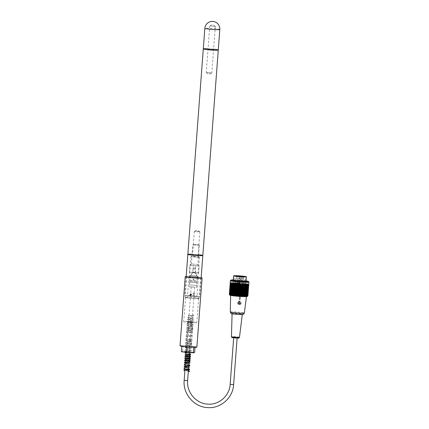 <?xml version="1.0" encoding="UTF-8"?>
<svg xmlns="http://www.w3.org/2000/svg" width="429" height="429" viewBox="0 0 429 429"><rect width="100%" height="100%" fill="white"/><g stroke="black" fill="none" stroke-linecap="round" stroke-linejoin="round"><path stroke-width="0.32" stroke-dasharray="2.15 1.61" d="M199.603 296.675A7.508 0.504 -175.7 0 1 191.532 296.482A7.508 0.504 -175.7 0 1 184.754 295.468A7.508 0.504 -175.7 0 1 192.283 295.527A7.508 0.504 -175.7 0 1 199.732 296.595A7.508 0.504 -175.7 0 1 199.603 296.675M196.938 296.444A4.789 0.322 -175.7 0 1 191.79 296.321A4.789 0.322 -175.7 0 1 187.468 295.672A4.789 0.322 -175.7 0 1 192.267 295.71A4.789 0.322 -175.7 0 1 197.018 296.391A4.789 0.322 -175.7 0 1 196.938 296.444M198.343 277.767A4.789 0.322 -175.7 0 1 193.195 277.643A4.789 0.322 -175.7 0 1 188.873 276.995A4.789 0.322 -175.7 0 1 193.672 277.032A4.789 0.322 -175.7 0 1 198.423 277.713A4.789 0.322 -175.7 0 1 198.343 277.767M197.79 277.719A4.226 0.284 -175.7 0 1 193.248 277.606A4.226 0.284 -175.7 0 1 189.436 277.037A4.226 0.284 -175.7 0 1 193.667 277.07A4.226 0.284 -175.7 0 1 197.86 277.67A4.226 0.284 -175.7 0 1 197.79 277.719M199.335 257.169A4.226 0.284 -175.7 0 1 194.793 257.062A4.226 0.284 -175.7 0 1 190.98 256.488A4.226 0.284 -175.7 0 1 195.216 256.526A4.226 0.284 -175.7 0 1 199.405 257.127A4.226 0.284 -175.7 0 1 199.335 257.169M198.412 257.089L191.919 256.563L198.412 257.089M198.552 255.223L192.058 254.692L198.552 255.223M192.09 254.241A7.508 0.504 -175.7 0 1 198.643 254.735M235.73 337.698L233.676 337.655L235.73 337.698M193.238 286.974L191.184 286.937L193.238 286.974M243.956 281.606A6.526 0.44 -175.7 0 1 238.492 281.301A6.526 0.44 -175.7 0 1 235.376 280.963M233.204 280.437A6.526 0.44 -175.7 0 1 239.725 280.518A6.526 0.44 -175.7 0 1 246.182 281.413M238.116 286.293A6.526 0.44 4.3 0 0 245.822 286.443A6.526 0.44 4.3 0 0 239.35 285.516A6.526 0.44 4.3 0 0 232.808 285.462A6.526 0.44 4.3 0 0 238.116 286.293M241.447 284.271L239.35 284.089A5.4 0.365 4.3 0 0 234.057 284.078A5.4 0.365 4.3 0 0 239.398 284.818A5.4 0.365 4.3 0 0 244.798 284.888A5.4 0.365 4.3 0 0 241.447 284.271A2.134 1.501 -17.1 0 0 241.495 284.111L241.527 283.977A5.679 0.381 -175.7 0 1 245.109 284.604A5.679 0.381 -175.7 0 1 245.098 284.631A5.679 0.381 -175.7 0 1 239.42 284.556A5.679 0.381 -175.7 0 1 233.794 283.778A5.679 0.381 -175.7 0 1 233.784 283.751A5.679 0.381 -175.7 0 1 239.414 283.794L239.382 283.928A2.134 1.603 5.2 0 0 239.35 284.089L239.902 276.716M238.696 284.668L239.521 284.684L238.696 284.668M239.784 284.25L239.237 284.229M236.39 284.127L235.231 284.1L236.39 284.127M242.83 284.69L241.672 284.663L242.83 284.69M233.355 280.309L233.338 280.325A6.381 0.429 -175.7 0 1 233.355 280.309A6.381 0.429 -175.7 0 1 240.873 280.48L241.168 280.223L241.141 276.93L240.841 277.188L240.615 280.175L240.873 280.48L241.168 280.223L240.873 280.48A6.381 0.429 -175.7 0 1 246.053 281.263L246.069 281.279M241.393 277.236L241.141 276.93L240.835 277.193L240.615 280.175M240.229 275.954L239.988 276.137A5.679 0.381 4.3 0 0 239.95 276.131M234.454 276.035A5.679 0.381 4.3 0 0 234.363 276.094A5.679 0.381 4.3 0 0 234.373 276.12A5.679 0.381 4.3 0 0 239.993 276.898A5.679 0.381 4.3 0 0 245.672 276.968A5.679 0.381 4.3 0 0 245.688 276.946A5.679 0.381 4.3 0 0 245.602 276.871M239.961 276.169L239.414 283.794M242.063 276.855L241.527 283.977M236.1 283.934L236.926 283.95L236.1 283.934M242.541 284.497L243.366 284.513L242.541 284.497M239.72 284.084L240.707 284.127L239.838 284.261M239.8 284.089L240.304 284.132M239.8 284.062L240.653 284.137L240.181 284.298M231.735 280.346A8.028 0.536 4.3 0 0 231.687 280.4A8.028 0.536 4.3 0 0 231.698 280.437A8.028 0.536 4.3 0 0 238.213 281.424A8.028 0.536 4.3 0 0 247.667 281.639A8.028 0.536 4.3 0 0 247.689 281.606A8.028 0.536 4.3 0 0 247.651 281.542M246.074 281.156A8.028 0.536 4.3 0 0 241.162 280.582A8.028 0.536 4.3 0 0 233.349 280.196M238.159 282.169A8.028 0.536 4.3 0 0 239.232 282.261L239.361 282.223A7.32 0.493 -175.7 0 1 237.242 282.035L237.114 282.073A8.028 0.536 4.3 0 0 238.159 282.169M239.055 284.593L239.184 284.556A7.32 0.493 -175.7 0 1 237.071 284.373L236.937 284.411A8.028 0.536 4.3 0 0 237.982 284.507A8.028 0.536 4.3 0 0 239.055 284.593L239.232 282.261M237.843 286.374A8.028 0.536 -175.7 0 1 231.311 285.349A8.028 0.536 -175.7 0 1 239.355 285.414A8.028 0.536 -175.7 0 1 247.319 286.556A8.028 0.536 -175.7 0 1 237.843 286.374M236.937 284.411L237.114 282.073M241.972 283.762L241.843 283.8A7.32 0.493 4.3 0 0 239.725 283.612L239.854 283.574A8.028 0.536 -175.7 0 1 241.972 283.762L242.02 281.462A7.32 0.493 4.3 0 0 239.902 281.279L240.031 281.242A8.028 0.536 -175.7 0 1 242.149 281.424M239.854 283.574L240.031 281.242M230.368 280.636A9.341 0.627 -175.7 0 1 241.371 280.888A9.341 0.627 -175.7 0 1 248.954 282.035M239.672 294.278A9.341 0.627 -175.7 0 1 240.363 294.337A9.341 0.627 -175.7 0 1 241.044 294.396L241.018 294.782A35.296 29.869 -79.6 0 1 240.68 295.039A34.915 18.452 91.9 0 1 240.53 294.793A34.915 28.646 -80.2 0 1 240.261 295.002A34.915 19.825 91.6 0 1 240.101 294.755A34.915 27.681 -80.7 0 1 239.843 294.97A35.296 21.386 91.4 0 1 239.634 294.659L240.513 283.07A9.341 0.627 4.3 0 0 230.175 282.915M248.804 284.32A9.341 0.627 4.3 0 0 241.886 283.188L241.044 294.396L239.661 294.278M241.018 294.782A35.296 16.908 -87.8 0 0 241.178 295.088A35.108 30.727 101.3 0 0 241.5 294.852A35.108 15.181 -87.5 0 0 241.629 295.131A35.108 31.564 102.2 0 0 241.956 294.9A35.108 13.508 -87.3 0 0 242.069 295.173A35.108 32.314 103.4 0 0 242.406 294.943A35.108 11.803 -87.1 0 0 242.503 295.222A35.108 32.979 104.9 0 0 242.846 294.991A35.108 10.06 -86.9 0 0 242.921 295.265A35.108 33.553 106.9 0 0 243.27 295.039A35.108 8.29 -86.6 0 0 243.334 295.313A35.108 34.03 109.7 0 0 243.683 295.088A35.108 6.494 -86.4 0 0 243.726 295.361A35.108 34.417 113.9 0 0 244.085 295.136A35.108 4.687 -86.2 0 0 244.112 295.409A35.108 34.711 120.7 0 0 244.471 295.184A35.108 2.864 -86 0 0 244.476 295.458A35.108 34.91 133.6 0 0 244.836 295.232A35.108 1.03 -85.8 0 0 244.83 295.501A35.108 35.012 160.6 0 0 245.19 295.281A35.108 0.804 -85.6 0 1 245.163 295.549A35.108 35.017 -156.9 0 0 245.522 295.329A35.108 2.633 -85.4 0 1 245.479 295.597A35.108 34.926 -127.4 0 0 245.838 295.383A35.108 4.456 -85.2 0 1 245.774 295.645A35.108 34.744 -113.3 0 0 246.133 295.431A35.108 6.269 -85 0 1 246.053 295.694A35.108 34.459 -106 0 0 246.407 295.474A35.108 8.065 -84.8 0 1 246.31 295.737A35.108 34.084 -101.5 0 0 246.659 295.522A35.108 9.84 -84.6 0 1 246.546 295.785A35.108 33.618 -98.6 0 0 246.895 295.57A35.108 11.583 -84.4 0 1 246.761 295.828A35.108 33.054 -96.5 0 0 247.099 295.613A35.108 13.299 -84.1 0 1 246.948 295.871A35.108 32.406 -95 0 0 247.286 295.656A35.108 14.977 -83.9 0 1 247.12 295.913A35.108 31.666 -93.8 0 0 247.447 295.699A35.108 16.613 -83.6 0 1 247.265 295.956A35.108 30.834 -92.8 0 0 247.587 295.742A35.108 18.206 -83.4 0 1 247.388 295.994A35.108 29.923 -92 0 0 247.699 295.785A35.108 19.745 -83.1 0 1 247.485 296.031A35.108 28.931 -91.3 0 0 247.785 295.822A35.108 21.23 -82.8 0 1 247.554 296.069A35.108 27.858 -90.7 0 0 247.849 295.86A35.108 22.662 -82.4 0 1 247.603 296.107A35.108 26.711 -90.2 0 0 247.892 295.892A35.108 24.029 -82.1 0 1 247.63 296.139A35.108 25.488 -89.8 0 0 247.898 295.93A35.108 25.327 -81.7 0 1 247.63 296.171A35.108 24.196 -89.4 0 0 247.882 295.962M229.842 295.141A8.778 0.59 -175.7 0 1 238.621 295.173A8.778 0.59 -175.7 0 1 247.308 296.455M229.349 294.573A35.108 24.029 97.9 0 0 229.569 294.82A35.108 25.488 90.2 0 1 229.354 294.551M229.338 294.535A35.108 25.327 98.3 0 0 229.569 294.787A35.108 24.196 90.6 0 1 229.354 294.503A35.108 26.56 98.8 0 0 229.595 294.755A35.108 22.834 91 0 1 229.392 294.476A35.108 27.719 99.3 0 0 229.644 294.728A35.108 21.412 91.3 0 1 229.456 294.45A35.108 28.802 99.8 0 0 229.719 294.702A35.108 19.932 91.6 0 1 229.547 294.423A35.108 29.805 100.5 0 0 229.821 294.68A35.108 18.399 91.9 0 1 229.66 294.401A35.108 30.727 101.3 0 0 229.944 294.659A35.108 16.811 92.2 0 1 229.799 294.38A35.108 31.564 102.2 0 0 230.089 294.637A35.108 15.181 92.5 0 1 229.96 294.358A35.108 32.314 103.4 0 0 230.26 294.621A35.108 13.508 92.7 0 1 230.148 294.342A35.108 32.979 104.9 0 0 230.453 294.605A35.108 11.803 92.9 0 1 230.357 294.332A35.108 33.553 106.9 0 0 230.668 294.594A35.108 10.06 93.1 0 1 230.588 294.315A35.108 34.03 109.7 0 0 230.904 294.584A35.108 8.29 93.4 0 1 230.845 294.31A35.108 34.417 113.9 0 0 231.161 294.578A35.108 6.494 93.6 0 1 231.118 294.305A35.108 34.711 120.7 0 0 231.44 294.573A35.108 4.687 93.8 0 1 231.419 294.299A35.108 34.91 133.6 0 0 231.74 294.567A35.108 2.864 94 0 1 231.735 294.299A35.108 35.012 160.6 0 0 232.057 294.567A35.108 1.03 94.2 0 1 232.068 294.299A35.108 35.017 -156.9 0 0 232.395 294.573A35.108 0.804 94.4 0 0 232.421 294.305A35.108 34.926 -127.4 0 0 232.743 294.578A35.108 2.633 94.6 0 0 232.791 294.31A35.108 34.744 -113.3 0 0 233.113 294.584A35.108 4.456 94.8 0 0 233.178 294.321A35.108 34.459 -106 0 0 233.494 294.594A35.108 6.269 95 0 0 233.58 294.332A35.108 34.084 -101.5 0 0 233.891 294.605A35.108 8.065 95.2 0 0 233.993 294.342A35.108 33.618 -98.6 0 0 234.304 294.621A35.108 9.84 95.4 0 0 234.422 294.358A35.108 33.054 -96.5 0 0 234.722 294.637A35.108 11.583 95.6 0 0 234.856 294.38A35.108 32.406 -95 0 0 235.156 294.659A35.108 13.299 95.9 0 0 235.306 294.401A35.108 31.666 -93.8 0 0 235.596 294.68A35.108 14.977 96.1 0 0 235.768 294.423A35.108 30.834 -92.8 0 0 236.047 294.702A35.108 16.613 96.4 0 0 236.234 294.45A35.108 29.923 -92 0 0 236.508 294.728A35.108 18.206 96.6 0 0 236.706 294.476A35.108 28.931 -91.3 0 0 236.969 294.755A35.108 19.745 96.9 0 0 237.183 294.509A35.108 27.858 -90.7 0 0 237.435 294.787A35.108 21.23 97.2 0 0 237.666 294.541A35.108 26.711 -90.2 0 0 237.907 294.82A35.108 22.662 97.6 0 0 238.149 294.573A35.108 25.488 -89.8 0 0 238.379 294.852A35.108 24.029 97.9 0 0 238.631 294.61A35.108 24.196 -89.4 0 0 238.851 294.889A35.108 25.327 98.3 0 0 239.119 294.643A35.108 22.834 -89 0 0 239.323 294.927A35.296 26.705 98.8 0 0 239.634 294.659M233.263 283.59L230.411 283.065L231.022 282.727L239.993 283.027L239.119 294.643M239.741 283.027L238.851 294.889M239.505 282.99L238.631 294.61M239.269 282.99L238.379 294.852M239.023 282.958L238.149 294.573M238.797 282.958L237.907 294.82M238.535 282.925L237.666 294.541M238.326 282.925L237.435 294.787M238.057 282.893L237.183 294.509M237.859 282.893L236.969 294.755M237.58 282.861L236.706 294.476M237.398 282.867L236.508 294.728M237.103 282.834L236.234 294.45M236.942 282.84L236.047 294.702M236.636 282.808L235.768 294.423M236.492 282.818L235.596 294.68M236.181 282.786L235.306 294.401M236.047 282.797L235.156 294.659M235.73 282.765L234.856 294.38M235.618 282.775L234.722 294.637M235.29 282.743L234.422 294.358M235.194 282.759L234.304 294.621M234.867 282.727L233.993 294.342M234.786 282.743L233.891 294.605M234.448 282.716L233.58 294.332M234.39 282.732L233.494 294.594M234.052 282.7L233.178 294.321M234.003 282.722L233.113 294.584M233.666 282.695L232.791 294.31M233.639 282.716L232.743 294.578M233.296 282.69L232.421 294.305M233.285 282.711L232.395 294.573M232.942 282.684L232.068 294.299M232.947 282.706L232.057 294.567M232.604 282.684L231.735 294.299M232.631 282.706L231.74 294.567M232.287 282.684L231.419 294.299M232.336 282.711L231.44 294.573M231.992 282.69L231.118 294.305M232.057 282.716L231.161 294.578M231.719 282.695L230.845 294.31M231.799 282.722L230.904 294.584M231.462 282.7L230.588 294.315M231.558 282.732L230.668 294.594M231.231 282.716L230.357 294.332M231.344 282.743L230.453 294.605M231.022 282.727L230.148 294.342M231.151 282.759L230.26 294.621M230.834 282.743L229.96 294.358M230.979 282.775L230.089 294.637M230.673 282.765L229.799 294.38M230.834 282.797L229.944 294.659M230.534 282.786L229.66 294.401M230.711 282.818L229.821 294.68M230.416 282.808L229.547 294.423M230.614 282.84L229.719 294.702M230.33 282.834L229.456 294.45M230.539 282.867L229.644 294.728M230.266 282.861L229.392 294.476M230.486 282.893L229.595 294.755M230.223 282.888L229.354 294.503M230.459 282.925L229.569 294.787M230.459 282.958L229.569 294.82M230.486 282.99L229.59 294.852M230.534 283.027L229.644 294.884M230.604 283.065L229.713 294.921M230.705 283.102L229.81 294.964M230.823 283.14L229.933 295.002M230.968 283.183L230.078 295.045M231.14 283.226L230.25 295.088M231.333 283.269L230.437 295.131M231.547 283.312L230.652 295.173M231.778 283.36L230.888 295.222M232.035 283.403L231.145 295.265M232.314 283.451L231.424 295.313M232.609 283.499L231.719 295.361M232.926 283.548L232.035 295.404M239.237 284.207L233.269 283.617M241.5 294.852L242.519 283.269L241.629 295.131M241.956 294.9L242.964 283.317L242.069 295.173M242.406 294.943L243.393 283.36L242.503 295.222M242.846 294.991L243.817 283.408L242.921 295.265M243.27 295.039L244.224 283.451L243.334 295.313M243.683 295.088L244.621 283.499L243.726 295.361M244.085 295.136L245.002 283.548L244.112 295.409M244.471 295.184L245.367 283.596L244.476 295.458M244.836 295.232L245.72 283.644L244.83 295.501M245.19 295.281L246.053 283.692L245.163 295.549M245.522 295.329L246.369 283.735L245.479 295.597M245.838 295.383L246.664 283.784L245.774 295.645M246.133 295.431L246.943 283.832L246.053 295.694M246.407 295.474L247.201 283.875L246.31 295.737M246.659 295.522L247.436 283.923L246.546 295.785M246.895 295.57L247.651 283.966L246.761 295.828M247.099 295.613L247.844 284.009L246.948 295.871M247.286 295.656L248.01 284.052L247.12 295.913M247.447 295.699L248.155 284.095L247.265 295.956M247.587 295.742L248.278 284.132L247.388 295.994M247.699 295.785L248.375 284.175L247.485 296.031M247.785 295.822L248.45 284.207L247.554 296.069M247.849 295.86L248.498 284.245L247.603 296.107M247.887 295.897L248.52 284.277L247.63 296.139M248.52 284.309L247.63 296.171M248.756 284.347L247.603 296.203M248.718 284.395L248.445 284.368L247.554 296.23M248.654 284.416L248.37 284.395L247.479 296.257M248.37 284.395L247.377 296.278M248.268 284.416L247.254 296.3M248.144 284.438L247.109 296.321M248.144 284.497L247.828 284.475L246.938 296.337M247.828 284.475L246.745 296.353M247.635 284.491L246.53 296.364M247.42 284.502L246.294 296.375M247.184 284.513L246.031 296.38M246.927 284.518L246.648 284.524L245.758 296.385M246.648 284.524L246.348 284.529L245.458 296.391M246.348 284.529L246.031 284.529L245.141 296.391M246.031 284.529L245.345 284.545M245.345 284.518L244.975 284.534M244.975 284.513L244.594 284.524M244.594 284.502L244.198 284.513M244.198 284.491L243.785 284.497M243.785 284.475L243.361 284.481M243.366 284.459L242.932 284.459M242.798 284.454L241.581 284.389M241.586 284.368L240.653 284.309M246.096 280.893A8.778 0.59 4.3 0 0 241.312 280.357A8.778 0.59 4.3 0 0 233.365 279.933M233.36 279.992A8.215 0.552 -175.7 0 1 241.211 280.384A8.215 0.552 -175.7 0 1 246.09 280.947M240.412 295.372L240.519 295.383A7.953 0.536 -175.7 0 1 246.509 296.359A7.953 0.536 -175.7 0 1 238.54 296.289A7.953 0.536 -175.7 0 1 230.646 295.163A7.953 0.536 -175.7 0 1 239.554 295.302L240.412 295.372L240.138 299.013A0.375 0.37 74 0 1 239.741 299.356A0.375 0.37 74 0 1 239.398 298.949L239.672 295.308M241.843 283.8L242.02 281.462M239.725 283.612L239.902 281.279M237.071 284.373L237.242 282.035M239.184 284.556L239.361 282.223M239.993 283.027L240.513 283.07M248.45 284.207L248.718 284.245M248.375 284.175L248.659 284.207M248.278 284.132L248.568 284.17M248.155 284.095L248.455 284.127M248.01 284.052L248.321 284.084M247.844 284.009L248.16 284.041M247.651 283.966L247.973 283.998M247.436 283.923L247.764 283.955M247.201 283.875L247.533 283.907M246.943 283.832L247.281 283.859M246.664 283.784L247.007 283.81M246.369 283.735L246.713 283.767M246.053 283.692L246.396 283.714M245.72 283.644L246.064 283.666M245.367 283.596L245.71 283.617M245.002 283.548L245.345 283.569M244.621 283.499L244.959 283.521M244.224 283.451L244.557 283.472M243.817 283.408L244.144 283.424M243.393 283.36L243.72 283.376M242.964 283.317L243.281 283.328M242.519 283.269L242.83 283.285M241.886 283.188L242.374 283.237M242.074 283.226L241.178 295.088M240.213 283.065L239.323 294.927M240.101 294.755L240.138 294.321M240.31 294.348L240.261 295.002M240.562 294.358L240.53 294.793M239.891 294.315L239.843 294.97M240.728 294.385L240.68 295.039M230.293 312.039A7.041 0.472 -175.7 0 1 238.175 312.162A7.041 0.472 -175.7 0 1 244.332 313.095M231.129 313.529A6.103 0.408 -175.7 0 1 237.237 313.561A6.103 0.408 -175.7 0 1 243.286 314.446M236.261 314.243A5.127 0.343 -175.7 0 1 232.089 313.588A5.127 0.343 -175.7 0 1 237.226 313.631A5.127 0.343 -175.7 0 1 242.31 314.355A5.127 0.343 -175.7 0 1 236.261 314.243M240.519 295.383L240.363 298.01M239.173 298.949L239.184 298.943A0.563 0.552 -106 0 0 239.886 299.533L239.173 298.949L239.554 295.302M238.245 301.48L239.082 301.078L240.728 301.694L239.87 304.552L238.797 304.51L238.245 301.48A1.786 1.748 -106 0 0 239.886 304.552A1.786 1.748 -106 0 0 240.728 301.694A1.786 1.748 -106 0 0 238.245 301.48M239.875 299.539L240.278 299.045M239.436 304.354L239.457 303.571L239.087 303.539L239.066 304.322L239.484 304.343L239.066 304.322M240.851 302.788L240.031 302.729L239.999 303.105L240.825 303.158L240.9 302.772L239.849 302.681A0.472 0.461 -106 0 0 239.629 302.418L239.543 302.445A0.472 0.461 -106 0 0 238.867 302.987A0.472 0.461 -106 0 0 239.768 302.815A0.472 0.461 -106 0 0 239.173 302.413L239.259 302.386A0.472 0.461 -106 0 0 239.001 302.606L238.915 302.633A0.472 0.461 -106 0 0 238.889 303.008L238.974 302.981A0.472 0.461 -106 0 0 239.194 303.244L239.109 303.265A0.472 0.461 -106 0 0 239.479 303.298L239.564 303.276A0.472 0.461 -106 0 0 239.816 303.056L239.731 303.078A0.472 0.461 -106 0 0 239.763 302.708L239.849 302.681M239.559 302.172L239.661 301.367L239.291 301.335L239.194 302.139L239.543 302.445M238.647 302.611L237.907 302.531L237.881 302.901L238.621 302.981L238.915 302.633M239.457 303.571L239.479 303.298M239.484 304.343L239.564 303.276M239.087 303.539L239.109 303.265M239.114 304.311L239.194 303.244M239.629 302.418L239.661 301.367M239.709 301.351L239.291 301.335M239.259 302.386L239.339 301.319M240.031 302.729L239.763 302.708M239.001 302.606L237.907 302.531M237.95 302.515L237.881 302.901M239.999 303.105L239.731 303.078M240.9 302.772L240.825 303.158M240.867 303.147L239.816 303.056M238.974 302.981L237.923 302.89M238.889 303.008L238.621 302.981M193.447 280.062A0.472 0.461 74 0 1 193.35 279.145A0.472 0.461 74 0 1 193.924 279.467A0.472 0.461 74 0 1 193.447 280.062M193.495 280.046A0.472 0.461 -106 0 0 193.972 279.456A0.472 0.461 -106 0 0 193.071 279.622A0.472 0.461 -106 0 0 193.495 280.046M196.788 285.505L196.648 287.376L189.291 286.728L189.43 284.861L196.798 285.505L189.436 284.861L189.72 281.124L197.077 281.767L189.72 281.124M189.709 281.124L190.133 275.525L197.49 276.169L196.798 285.505M189.731 280.207L197.099 280.85L196.959 282.716L189.586 282.073L189.731 280.207L197.099 280.85L197.442 276.179L190.079 275.536L189.731 280.207M196.959 282.716L189.597 282.073L189.237 286.744L196.6 287.387L196.949 282.716M195.667 268.978L192.884 268.747L195.667 268.978M195.495 268.774L193.088 268.57L195.495 268.774M195.265 272.839L192.503 272.597L190.583 275.627L196.702 276.158L195.377 272.806L192.884 272.544L195.495 272.774L196.938 276.094L190.819 275.557L192.734 272.528L195.495 272.774M193.409 314.956A0.327 0.327 22.3 0 1 193.704 315.347A0.327 0.327 22.3 0 1 193.323 315.605A0.327 0.327 22.3 0 1 193.061 315.224A0.327 0.327 22.3 0 1 193.409 314.956M200.509 277.954A7.003 0.472 -175.7 0 1 192.986 277.772A7.003 0.472 -175.7 0 1 186.669 276.828A7.003 0.472 -175.7 0 1 193.683 276.887A7.003 0.472 -175.7 0 1 200.627 277.879A7.003 0.472 -175.7 0 1 200.509 277.954M198.965 298.498A7.003 0.472 4.3 0 0 199.083 298.423A7.003 0.472 4.3 0 0 192.138 297.431A7.003 0.472 4.3 0 0 185.119 297.377A7.003 0.472 4.3 0 0 191.441 298.321A7.003 0.472 4.3 0 0 198.965 298.498M190.417 294.471L190.905 293.854L191.795 294.589L191.291 295.206L190.417 294.471M192.97 293.736L193.86 294.476L194.353 293.86L193.474 293.12L192.97 293.736M198.541 298.466A6.569 0.44 4.3 0 0 198.654 298.391A6.569 0.44 4.3 0 0 192.138 297.458A6.569 0.44 4.3 0 0 185.553 297.41A6.569 0.44 4.3 0 0 191.479 298.294A6.569 0.44 4.3 0 0 198.541 298.466M194.616 293.785L193.742 293.045C193.045 293.575 193.093 294.037 193.881 294.423L194.616 293.785M196.718 322.747A6.569 0.44 -175.7 0 1 189.656 322.576A6.569 0.44 -175.7 0 1 183.725 321.691A6.569 0.44 -175.7 0 1 190.31 321.745A6.569 0.44 -175.7 0 1 196.831 322.672A6.569 0.44 -175.7 0 1 196.718 322.747M187.376 321.927L193.227 322.404L187.376 321.927M185.13 351.812L190.98 352.289L185.13 351.812M183.119 345.758L181.826 346.128L187.157 346.836L193.785 347.174L195.077 346.804L183.119 345.758L182.695 351.362L194.659 352.407M189.747 346.096L189.323 351.7M181.403 351.726L182.695 351.362M195.077 346.804L195.039 347.313M186.181 276.533A8.446 0.568 -175.7 0 1 195.2 276.909A8.446 0.568 -175.7 0 1 201.158 277.66M180.03 345.833A8.446 0.568 -175.7 0 1 190.004 346.021A8.446 0.568 -175.7 0 1 196.873 347.099M199.179 265.9A4.692 0.316 4.3 0 0 194.428 265.261A4.692 0.316 4.3 0 0 189.865 265.213A4.692 0.316 4.3 0 0 189.854 265.235A4.692 0.316 4.3 0 0 194.509 265.9A4.692 0.316 4.3 0 0 199.212 265.937A4.692 0.316 4.3 0 0 199.206 265.916A4.692 0.316 4.3 0 0 199.179 265.9M197.892 264.403L191.361 263.937L197.892 264.403M198.648 272.994A4.692 0.316 4.3 0 0 193.736 272.351A4.692 0.316 4.3 0 0 189.318 272.335A4.692 0.316 4.3 0 0 193.978 273A4.692 0.316 4.3 0 0 198.681 273.037A4.692 0.316 4.3 0 0 198.648 272.994M193.865 272.597L195.152 272.769L193.865 272.597M194.283 266.994L195.57 267.165L194.283 266.994M199.324 245.35L192.793 244.889L199.324 245.35M198.895 244.852L193.307 244.444L198.895 244.852L199.34 245.367M209.534 72.678L211.776 73.053L206.258 72.619L209.534 72.678M211.293 49.33L213.551 49.684L210.768 49.662L208.011 49.271L211.293 49.33M197.597 231.446L199.86 231.799L197.077 231.778L194.321 231.381L197.597 231.446M195.844 254.794L192.562 254.729L195.318 255.126L198.101 255.148L195.844 254.794M213.588 49.217A7.508 0.504 4.3 0 0 212.162 49.083A7.508 0.504 4.3 0 0 208.049 48.804M187.843 254.376A7.508 0.504 -175.7 0 1 196.713 254.547A7.508 0.504 -175.7 0 1 202.82 255.502M215.261 26.367L209.77 25.922L215.261 26.367M213.503 49.716L208.011 49.271L213.503 49.716M218.27 50.037A7.508 0.504 4.3 0 0 210.821 48.976A7.508 0.504 4.3 0 0 203.292 48.917M233.628 384.615L230.169 384.352M184.164 380.33L187.629 380.587M239.924 276.721L239.382 283.928M242.042 276.855L241.495 284.111M239.393 278.759L238.567 278.743L239.393 278.759M239.403 278.539L238.621 278.523L239.403 278.539M239.409 277.649L239.023 277.643L239.409 277.649M241.672 284.663L242.39 278.855L243.195 277.547L243.5 277.799L242.846 277.751L243.5 277.799L243.763 278.732L242.444 278.63L243.785 278.957L242.39 278.855L243.785 278.957L243.624 284.808M235.231 284.1L235.95 278.292L236.754 276.984L237.06 277.236L236.406 277.188L237.06 277.236L237.323 278.169L236.004 278.067L237.344 278.394L235.95 278.292L237.344 278.394L237.183 284.245M239.886 299.533A0.563 0.552 -106 0 0 240.283 299.04L239.886 299.533M239.259 297.914L239.398 298.949M240.138 299.013L240.412 297.399M239.285 304.515A1.689 1.657 74 0 1 238.041 301.866A1.689 1.657 74 0 1 240.91 302.118A1.689 1.657 74 0 1 239.285 304.515M234.824 337.955L235.993 337.623L234.824 337.955M239.484 337.291A4.027 0.268 4.3 0 0 235.489 336.717A4.027 0.268 4.3 0 0 231.456 336.685M219.814 29.494A7.508 0.504 4.3 0 0 213.706 28.539A7.508 0.504 4.3 0 0 204.837 28.368M188.873 276.995L187.468 295.672M198.423 277.713L197.018 296.391M190.98 256.488L189.436 277.037M199.405 257.127L197.86 277.67M192.058 254.692L191.919 256.563M198.611 255.185L198.471 257.051M186.138 277.048L184.754 295.468M201.115 278.174L199.732 296.595M191.184 286.937L186.266 352.375M194.648 287.199L189.731 352.59M245.822 286.443L246.182 281.639M232.808 285.462L233.172 280.663M245.109 284.604L245.688 276.946M233.784 283.751L234.363 276.094M244.798 284.888L245.098 284.631M234.057 284.078L233.794 283.778M240.969 280.475A0.284 0.284 0 0 1 240.61 280.18L240.835 277.193A0.284 0.284 0 0 1 241.034 276.946M239.521 284.684L239.961 278.85L239.371 277.44L238.567 278.743L238.127 284.577M247.319 286.556L247.689 281.606M231.311 285.349L231.687 280.4M239.87 304.558L239.886 304.552C242.149 304.231 240.841 300.193 238.905 301.12L238.921 301.115M193.088 268.57L192.594 272.581M195.404 272.79L195.694 268.962M188.331 371.203L184.904 370.495M188.385 370.533L184.953 369.819M188.524 368.667L185.312 368.012M188.476 369.331L185.044 368.629M188.803 364.929L185.596 364.275M188.755 365.599L185.323 364.891M189.087 361.197L185.655 360.505M189.033 361.861L185.607 361.154M189.227 359.33L185.795 358.617M189.366 357.459L185.939 356.746M189.318 358.124L185.886 357.421M189.505 355.593L186.079 354.885M189.645 353.727L186.433 353.067M189.597 354.392L186.165 353.684M186.583 351.201L185.644 351.024L185.607 351.608L190.658 351.222L191.028 350.868C190.589 350.402 192.616 350.493 186.717 349.335M186.62 350.917L190.455 350.595L190.438 350.89L185.612 349.785L185.317 349.367L190.594 348.729L190.578 349.018L185.451 347.613C185.092 347.329 185.575 347.184 186.899 347.184L190.733 346.857L190.717 347.152L186.095 346.096L185.601 345.629L190.878 344.991L190.857 345.286L189.457 344.83C185.323 344.069 185.698 344.106 185.736 343.881C185.398 343.581 185.88 343.436 187.189 343.447L191.007 343.125L190.991 343.409L186.374 342.363L185.88 341.897L191.157 341.253L191.141 341.554L186.014 340.143C185.677 339.843 186.159 339.698 187.468 339.714L191.296 339.387L191.275 339.682L186.797 338.653L186.165 338.159L187.607 337.843M186.856 347.463L185.929 347.292L185.891 347.871L190.975 347.469L191.313 347.131C190.873 346.67 192.894 346.755 187.001 345.597L186.068 345.42L186.03 346.005C187.494 345.967 191.65 345.844 191.237 345.538L191.457 345.254C190.996 344.809 193.071 344.9 187.135 343.731L186.207 343.554L186.17 344.138L191.248 343.736L191.586 343.393C191.146 342.927 193.163 343.018 187.28 341.859L186.347 341.688L186.309 342.267L191.382 341.875L191.736 341.522C191.259 341.055 193.382 341.184 187.419 339.993L186.492 339.816L186.449 340.401L191.538 339.999L191.876 339.661C191.431 339.194 193.458 339.285 187.553 338.127M187.704 336.261L186.771 336.084L186.733 336.663L191.817 336.261L192.154 335.923C191.709 335.457 193.742 335.553 187.838 334.389M187.746 335.977L191.575 335.65L191.559 335.945L186.508 334.706C185.988 334.352 186.449 334.153 187.891 334.111M187.982 332.523L187.049 332.346L187.012 332.931L192.063 332.545L192.433 332.185C191.994 331.724 194.021 331.815 188.122 330.652L187.194 330.48L187.151 331.059L192.235 330.662L192.573 330.325C192.128 329.858 194.187 329.955 188.261 328.786L187.334 328.609L187.296 329.193L192.38 328.791L192.718 328.453C192.272 327.992 194.299 328.078 188.401 326.919L187.473 326.742L187.435 327.327C188.937 327.289 193.082 327.161 192.642 326.86L192.857 326.587C192.406 326.126 194.466 326.217 188.546 325.053L187.612 324.876L187.575 325.455L192.653 325.059L192.991 324.715C192.557 324.244 194.552 324.335 188.685 323.182L187.752 323.01L187.714 323.589L192.803 323.187L193.141 322.849C192.691 322.383 194.739 322.485 188.824 321.316L187.897 321.139L187.854 321.723C189.023 321.68 193.13 321.6 192.953 321.316L193.281 320.978C192.809 320.506 194.916 320.629 188.958 319.444L188.036 319.273L187.993 319.852L193.082 319.455L193.42 319.112C192.98 318.65 194.997 318.736 189.109 317.578L188.175 317.406L188.138 317.986L193.222 317.583L193.559 317.245C193.109 316.779 195.163 316.881 189.248 315.712L188.315 315.535L188.277 316.119L192.562 315.905L193.704 315.347M188.025 332.239L191.86 331.917L191.838 332.207L187.017 331.108L186.722 330.689L191.999 330.046L191.977 330.341L190.653 329.906C186.422 329.123 186.813 329.156 186.856 328.941C186.518 328.635 187.001 328.491 188.304 328.507L192.138 328.18L192.122 328.475L187.5 327.418L187.006 326.952L192.283 326.313L192.262 326.608L187.141 325.203C186.803 324.898 187.285 324.758 188.594 324.769L192.412 324.447L192.396 324.732L187.779 323.686L187.285 323.219L192.562 322.576L192.546 322.871L187.918 321.814L187.425 321.348L192.701 320.71L192.68 321.005L187.559 319.594C187.226 319.294 187.709 319.149 189.012 319.165L192.841 318.844L192.825 319.133L188.197 318.082L187.709 317.616L189.151 317.299M189.291 315.428L193.061 315.224M185.467 363.025L188.894 363.728M185.746 359.288L189.178 359.995M185.183 366.757L188.615 367.465M186.025 355.555L189.457 356.258M199.083 298.423L200.627 277.879M185.119 297.377L186.669 276.828M193.86 294.476L194.128 294.396M193.474 293.12L193.742 293.045M185.553 297.41L183.725 321.691M198.654 298.391L196.831 322.672M190.98 352.289L193.227 322.404M185.081 351.844L187.328 321.959M191.372 263.926L189.865 265.213M199.346 245.377L197.914 264.43L199.206 265.916L198.681 273.037M189.318 272.335L189.854 265.235M193.27 266.994L192.846 272.597M195.57 267.165L195.152 272.769M193.307 244.444L192.803 244.873M191.361 263.937L192.793 244.889M206.274 72.64L208.902 74.485L211.776 73.053M209.77 25.922L206.258 72.619M215.304 26.335L211.797 73.032M199.844 231.778L197.211 229.933L194.337 231.365M194.321 231.381L192.562 254.729M199.86 231.799L198.101 255.148M215.294 26.314L212.661 24.469L209.786 25.901"/><path stroke-width="0.64" d="M198.643 254.735A7.508 0.504 -175.7 0 1 202.82 255.502A7.508 0.504 -175.7 0 1 202.692 255.582A7.508 0.504 -175.7 0 1 194.621 255.389A7.508 0.504 -175.7 0 1 187.843 254.376A7.508 0.504 -175.7 0 1 192.09 254.241M235.376 280.963A6.526 0.44 -175.7 0 1 233.183 280.469A6.526 0.44 -175.7 0 1 233.204 280.437L233.671 275.852A6.381 0.429 -175.7 0 1 240.068 275.906A6.381 0.429 -175.7 0 1 246.402 276.812A6.381 0.429 -175.7 0 1 238.867 276.667A6.381 0.429 -175.7 0 1 233.671 275.852M246.053 281.263A6.381 0.429 -175.7 0 1 246.069 281.295L246.182 281.413A6.526 0.44 -175.7 0 1 246.198 281.445A6.526 0.44 -175.7 0 1 243.956 281.606M246.402 276.812L246.069 281.295A6.381 0.429 -175.7 0 1 238.529 281.151A6.381 0.429 -175.7 0 1 233.338 280.335M241.977 276.104A5.867 0.391 -175.7 0 1 245.876 276.796A5.867 0.391 -175.7 0 1 240.009 276.726A5.867 0.391 -175.7 0 1 234.202 275.922A5.867 0.391 -175.7 0 1 240.229 275.954L241.977 276.104L242.063 276.855M245.602 276.871A5.679 0.381 4.3 0 0 242.106 276.319L239.945 276.153A5.679 0.381 4.3 0 0 234.454 276.035M247.651 281.542A8.028 0.536 4.3 0 0 246.074 281.156M233.349 280.196A8.028 0.536 4.3 0 0 231.735 280.346M248.434 281.435L248.954 282.035A9.341 0.627 -175.7 0 1 248.97 282.078A9.341 0.627 -175.7 0 1 239.613 282.003A9.341 0.627 -175.7 0 1 230.346 280.679A9.341 0.627 -175.7 0 1 230.368 280.636L230.974 280.121A8.778 0.59 4.3 0 0 239.655 281.403A8.778 0.59 4.3 0 0 248.434 281.435A8.778 0.59 4.3 0 0 246.096 280.893M230.346 280.679L230.175 282.915A9.341 0.627 4.3 0 0 239.446 284.245A9.341 0.627 4.3 0 0 248.804 284.32L248.97 282.078M247.898 295.93L248.766 284.368L247.882 295.962A35.108 26.56 -81.2 0 1 247.689 296.128A35.108 26.56 -81.2 0 1 247.603 296.203A35.108 22.834 -89 0 0 247.844 295.989A35.108 27.719 -80.7 0 1 247.554 296.23A35.108 21.412 -88.7 0 0 247.78 296.015A35.108 28.802 -80.2 0 1 247.479 296.257A35.108 19.932 -88.4 0 0 247.689 296.042A35.108 29.805 -79.5 0 1 247.377 296.278A35.108 18.399 -88.1 0 0 247.576 296.069A35.108 30.727 -78.7 0 1 247.254 296.3A35.108 16.811 -87.8 0 0 247.436 296.085A35.108 31.564 -77.8 0 1 247.109 296.321A35.108 15.181 -87.5 0 0 247.276 296.107A35.108 32.314 -76.6 0 1 246.938 296.337A35.108 13.508 -87.3 0 0 247.088 296.123A35.108 32.979 -75.1 0 1 246.745 296.353A35.108 11.803 -87.1 0 0 246.879 296.139A35.108 33.553 -73.1 0 1 246.53 296.364A35.108 10.06 -86.9 0 0 246.643 296.149A35.108 34.03 -70.3 0 1 246.294 296.375A35.108 8.29 -86.6 0 0 246.391 296.155A35.108 34.417 -66.1 0 1 246.031 296.38A35.108 6.494 -86.4 0 0 246.112 296.166A35.108 34.711 -59.3 0 1 245.758 296.385A35.108 4.687 -86.2 0 0 245.817 296.166A35.108 34.91 -46.4 0 1 245.458 296.391A35.108 2.864 -86 0 0 245.501 296.171A35.108 35.012 -19.4 0 1 245.141 296.391A35.108 1.03 -85.8 0 0 245.168 296.166A35.108 35.017 23.1 0 1 244.803 296.385A35.108 0.804 -85.6 0 1 244.814 296.166A35.108 34.926 52.6 0 1 244.455 296.38A35.108 2.633 -85.4 0 1 244.444 296.155A35.108 34.744 66.7 0 1 244.085 296.375A35.108 4.456 -85.2 0 1 244.058 296.149A35.108 34.459 74 0 1 243.704 296.364A35.108 6.269 -85 0 1 243.656 296.139A35.108 34.084 78.5 0 1 243.307 296.353A35.108 8.065 -84.8 0 1 243.243 296.123A35.108 33.618 81.4 0 1 242.894 296.337A35.108 9.84 -84.6 0 1 242.814 296.107A35.108 33.054 83.5 0 1 242.471 296.321A35.108 11.583 -84.4 0 1 242.374 296.085A35.108 32.406 85 0 1 242.042 296.3A35.108 13.299 -84.1 0 1 241.929 296.064A35.108 31.666 86.2 0 1 241.597 296.278A35.108 14.977 -83.9 0 1 241.468 296.042A35.108 30.834 87.2 0 1 241.152 296.257A35.108 16.613 -83.6 0 1 241.001 296.015A35.108 29.923 88 0 1 240.69 296.23A35.108 18.206 -83.4 0 1 240.53 295.989A35.108 28.931 88.7 0 1 240.229 296.198A35.108 19.745 -83.1 0 1 240.052 295.962A35.108 27.858 89.3 0 1 239.763 296.171A35.108 21.23 -82.8 0 1 239.57 295.93A35.108 26.711 89.8 0 1 239.291 296.139A35.108 22.662 -82.4 0 1 239.087 295.892A35.108 25.488 90.2 0 1 238.819 296.107A35.108 24.029 -82.1 0 1 238.599 295.86A35.108 24.196 90.6 0 1 238.347 296.069A35.108 25.327 -81.7 0 1 238.116 295.822A35.108 22.834 91 0 1 237.875 296.031A35.108 26.56 -81.2 0 1 237.628 295.779A35.108 21.412 91.3 0 1 237.403 295.994A35.108 27.719 -80.7 0 1 237.151 295.742A35.108 19.932 91.6 0 1 236.937 295.951A35.108 28.802 -80.2 0 1 236.674 295.699A35.108 18.399 91.9 0 1 236.476 295.913A35.108 29.805 -79.5 0 1 236.202 295.656A35.108 16.811 92.2 0 1 236.02 295.871A35.108 30.727 -78.7 0 1 235.736 295.613A35.108 15.181 92.5 0 1 235.569 295.828A35.108 31.564 -77.8 0 1 235.274 295.565A35.108 13.508 92.7 0 1 235.13 295.779A35.108 32.314 -76.6 0 1 234.829 295.522A35.108 11.803 92.9 0 1 234.695 295.737A35.108 32.979 -75.1 0 1 234.39 295.474A35.108 10.06 93.1 0 1 234.277 295.688A35.108 33.553 -73.1 0 1 233.966 295.425A35.108 8.29 93.4 0 1 233.864 295.645A35.108 34.03 -70.3 0 1 233.548 295.377A35.108 6.494 93.6 0 1 233.467 295.597A35.108 34.417 -66.1 0 1 233.151 295.329A35.108 4.687 93.8 0 1 233.086 295.549A35.108 34.711 -59.3 0 1 232.765 295.281A35.108 2.864 94 0 1 232.722 295.501A35.108 34.91 -46.4 0 1 232.395 295.232A35.108 1.03 94.2 0 1 232.368 295.452A35.108 35.012 -19.4 0 1 232.046 295.184A35.108 0.804 94.4 0 0 232.035 295.404A35.108 35.017 23.1 0 1 231.708 295.136A35.108 2.633 94.6 0 0 231.719 295.361A35.108 34.926 52.6 0 1 231.397 295.088A35.108 4.456 94.8 0 0 231.424 295.313A35.108 34.744 66.7 0 1 231.102 295.039A35.108 6.269 95 0 0 231.145 295.265A35.108 34.459 74 0 1 230.829 294.991A35.108 8.065 95.2 0 0 230.888 295.222A35.108 34.084 78.5 0 1 230.571 294.943A35.108 9.84 95.4 0 0 230.652 295.173A35.108 33.618 81.4 0 1 230.341 294.895A35.108 11.583 95.6 0 0 230.437 295.131A35.108 33.054 83.5 0 1 230.132 294.852A35.108 13.299 95.9 0 0 230.25 295.088A35.108 32.406 85 0 1 229.949 294.809A35.108 14.977 96.1 0 0 230.078 295.045A35.108 31.666 86.2 0 1 229.788 294.766A35.108 16.613 96.4 0 0 229.933 295.002A35.108 30.834 87.2 0 1 229.649 294.723A35.108 18.206 96.6 0 0 229.81 294.964A35.108 29.923 88 0 1 229.536 294.68A35.108 19.745 96.9 0 0 229.713 294.921A35.108 28.931 88.7 0 1 229.451 294.643A35.108 21.23 97.2 0 0 229.644 294.884A35.108 27.858 89.3 0 1 229.386 294.605A35.108 22.662 97.6 0 0 229.59 294.852A35.108 26.711 89.8 0 1 229.456 294.696A35.108 26.711 89.8 0 1 229.349 294.573A35.108 25.488 90.2 0 1 229.338 294.535L230.207 282.974L229.349 294.573M247.689 296.128L247.308 296.455A8.778 0.59 -175.7 0 1 236.969 296.219A8.778 0.59 -175.7 0 1 229.842 295.141L229.456 294.696M230.26 283.011L229.386 294.605M230.325 283.043L229.451 294.643M230.411 283.076L229.536 294.68M230.523 283.119L229.649 294.723M230.663 283.156L229.788 294.766M230.823 283.199L229.949 294.809M231.006 283.242L230.132 294.852M231.215 283.285L230.341 294.895M231.446 283.333L230.571 294.943M231.698 283.381L230.829 294.991M231.976 283.424L231.102 295.039M232.271 283.472L231.397 295.088M232.582 283.521L231.708 295.136M232.92 283.569L232.046 295.184M232.395 295.232L233.269 283.617L232.368 295.452M233.612 283.666L232.722 295.501M233.639 283.671L232.765 295.281M233.977 283.714L233.086 295.549M234.025 283.719L233.151 295.329M234.357 283.757L233.467 295.597M234.422 283.767L233.548 295.377M234.754 283.805L233.864 295.645M234.835 283.816L233.966 295.425M235.167 283.853L234.277 295.688M235.264 283.864L234.39 295.474M235.585 283.896L234.695 295.737M235.703 283.907L234.829 295.522M236.02 283.939L235.13 295.779M236.148 283.955L235.274 295.565M236.459 283.987L235.569 295.828M236.61 283.998L235.736 295.613M236.91 284.03L236.02 295.871M237.071 284.046L236.202 295.656M237.366 284.073L236.476 295.913M237.543 284.089L236.674 295.699M237.827 284.111L236.937 295.951M247.844 295.989L248.718 284.395M247.78 296.015L248.654 284.416M247.689 296.042L248.563 284.438M247.576 296.069L248.45 284.459M247.436 296.085L248.311 284.481M247.276 296.107L248.144 284.497M247.088 296.123L247.962 284.513M246.879 296.139L247.753 284.529M246.643 296.149L247.517 284.54M246.391 296.155L247.265 284.545M246.112 296.166L246.986 284.55M245.817 296.166L246.691 284.556M245.501 296.171L246.375 284.556M245.168 296.166L246.042 284.556M244.814 296.166L245.688 284.55L244.803 296.385M245.345 284.545L244.455 296.38M244.444 296.155L245.318 284.545M244.975 284.534L244.085 296.375M244.058 296.149L244.932 284.534M244.594 284.524L243.704 296.364M243.656 296.139L244.53 284.524M244.198 284.513L243.307 296.353M243.243 296.123L244.117 284.507M243.785 284.497L242.894 296.337M242.814 296.107L243.688 284.491M243.361 284.481L242.471 296.321M242.374 296.085L243.248 284.475M242.932 284.459L242.042 296.3M241.929 296.064L242.798 284.454M242.487 284.438L241.597 296.278M241.468 296.042L242.342 284.427M242.042 284.411L241.152 296.257M241.001 296.015L241.876 284.406M241.581 284.389L240.69 296.23M240.53 295.989L241.404 284.379M241.119 284.357L240.229 296.198M240.052 295.962L240.926 284.347M240.653 284.33L239.763 296.171M239.57 295.93L240.444 284.314M240.181 284.298L239.291 296.139M239.087 295.892L239.961 284.282M239.709 284.261L238.819 296.107M238.599 295.86L239.473 284.245M239.237 284.229L238.347 296.069M238.116 295.822L238.991 284.207M238.765 284.191L237.875 296.031M237.628 295.779L238.503 284.17M238.293 284.154L237.403 295.994M237.151 295.742L238.025 284.127M233.365 279.933A8.778 0.59 4.3 0 0 230.974 280.121M246.09 280.947A8.215 0.552 -175.7 0 1 247.871 281.467A8.215 0.552 -175.7 0 1 239.661 281.365A8.215 0.552 -175.7 0 1 231.526 280.239A8.215 0.552 -175.7 0 1 233.36 279.992M246.477 296.605L244.332 313.095A7.041 0.472 -175.7 0 1 244.326 313.111A7.041 0.472 -175.7 0 1 236.025 312.934A7.041 0.472 -175.7 0 1 230.298 312.06A7.041 0.472 -175.7 0 1 230.293 312.039L230.641 295.415M244.326 313.111L243.286 314.446A6.103 0.408 -175.7 0 1 236.089 314.291A6.103 0.408 -175.7 0 1 231.129 313.529L230.298 312.06M189.194 370.988A0.327 0.327 -157.7 0 0 188.846 371.257A0.327 0.327 -157.7 0 0 189.109 371.637A0.327 0.327 -157.7 0 0 189.495 371.385A0.327 0.327 -157.7 0 0 189.194 370.988M191.527 294.664L191.028 295.286C190.047 295.077 189.918 294.626 190.642 293.929L191.527 294.664M181.81 346.316L181.403 351.726L186.738 352.44L187.151 346.927M193.774 347.302L193.366 352.777L186.738 352.44M195.039 347.313L194.659 352.407L193.366 352.777M201.158 277.66A8.446 0.568 -175.7 0 1 202.07 277.987A8.446 0.568 -175.7 0 1 193.608 277.917A8.446 0.568 -175.7 0 1 185.226 276.721A8.446 0.568 -175.7 0 1 186.181 276.533M202.07 277.987L196.873 347.099A8.446 0.568 -175.7 0 1 188.411 347.029A8.446 0.568 -175.7 0 1 180.03 345.833L185.226 276.721M208.049 48.804A7.508 0.504 4.3 0 0 203.292 48.917A7.508 0.504 4.3 0 0 210.746 49.979A7.508 0.504 4.3 0 0 218.27 50.037A7.508 0.504 4.3 0 0 213.588 49.217M187.843 254.376L203.292 48.917A7.508 0.504 4.3 0 0 210.071 49.925A7.508 0.504 4.3 0 0 218.141 50.123A7.508 0.504 4.3 0 0 218.27 50.037L202.82 255.502A7.508 0.504 -175.7 0 1 195.297 255.443A7.508 0.504 -175.7 0 1 187.843 254.376L186.138 277.048M233.666 337.837L230.169 384.352L233.628 384.615L237.13 338.1M230.169 384.352C229.585 395.811 218.854 405.207 207.631 404.118C196.117 403.609 186.443 392.251 187.629 380.587L184.164 380.33C182.797 393.833 193.983 406.982 207.384 407.582C220.463 408.848 232.968 397.897 233.628 384.615M239.961 276.169L239.924 276.721M241.913 276.126L242.042 276.855M239.945 276.153L239.902 276.716M232.084 313.808L231.456 336.685A4.027 0.268 4.3 0 0 234.733 337.199A4.027 0.268 4.3 0 0 239.484 337.291L242.283 314.575M219.686 29.574A7.508 0.504 4.3 0 0 219.814 29.494A7.508 7.508 0 0 0 212.982 21.45A7.508 7.508 0 0 0 204.837 28.368A7.508 0.504 4.3 0 0 211.615 29.381A7.508 0.504 4.3 0 0 219.686 29.574M202.82 255.502L201.115 278.174M186.266 352.375L184.164 380.33M189.731 352.59L187.629 380.587M239.484 337.291C238.449 338.427 240.288 338.1 234.813 337.955C231.092 337.36 232.18 337.982 231.456 336.685M188.857 371.407L188.331 371.203M184.904 370.495L183.843 370.195L183.987 369.669L189.05 369.272L189.033 369.567L188.476 369.331M189.495 371.385L188.385 370.533M185.172 369.878L184.245 369.701L184.202 370.286L189.248 369.9L189.554 369.176L188.524 368.667M185.044 368.629L183.982 368.329L184.138 367.798L189.189 367.406L189.173 367.696L188.615 367.465M185.451 366.141L184.524 365.969L184.486 366.548L189.57 366.151L189.833 365.433L188.803 364.929M185.183 366.757L184.218 366.543L184.293 365.926L189.328 365.54L189.312 365.83L188.755 365.599M185.323 364.891L184.266 364.596L184.416 364.065L189.473 363.669L189.452 363.964L188.894 363.728M185.736 362.408L184.802 362.232L184.765 362.816L189.843 362.419L190.106 361.695L189.087 361.197M185.467 363.025L184.497 362.805L184.545 362.199L189.602 361.803L189.586 362.092L189.033 361.861M185.607 361.154L184.545 360.859L184.701 360.328L189.752 359.931L189.736 360.231L189.178 359.995M186.014 358.671L185.087 358.499L185.044 359.078L190.133 358.676L190.396 357.963L189.366 357.459M185.746 359.288L184.776 359.073L184.824 358.467L189.891 358.065L189.875 358.36L189.318 358.124M185.886 357.421L184.824 357.121L184.979 356.59L190.031 356.199L190.015 356.494L189.457 356.258M186.148 356.805L185.226 356.628L185.189 357.212L190.272 356.81L190.535 356.097L189.505 355.593M186.299 354.939L185.366 354.762L185.328 355.341L190.412 354.944L190.674 354.225L189.645 353.727M186.025 355.555L185.055 355.335L185.124 354.724L190.176 354.333L190.154 354.622L189.597 354.392M186.165 353.684L185.038 353.099L186.486 352.788M189.227 359.33L190.262 359.834L189.993 360.542L184.904 360.945L184.947 360.365L185.875 360.542M218.27 50.037L219.814 29.494M203.292 48.917L204.837 28.368"/></g></svg>
